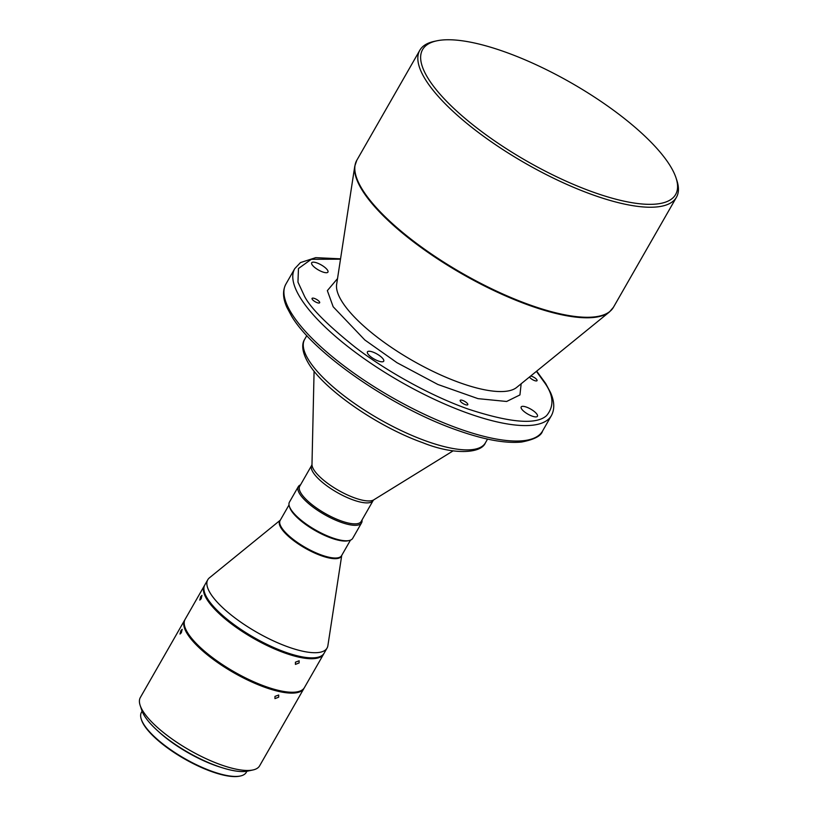 <?xml version="1.0" encoding="UTF-8"?>
<svg xmlns="http://www.w3.org/2000/svg" width="817" height="817" viewBox="0 0 817 817"><rect width="100%" height="100%" fill="white"/><g stroke="black" fill="none" stroke-linecap="round" stroke-linejoin="round"><path stroke-width="1.23" d="M314.545 298.471A4.371 1.348 -150.2 0 1 319.661 302.75A4.371 1.348 -150.2 0 1 317.18 302.678A4.371 1.348 -150.2 0 1 312.063 298.399A4.371 1.348 -150.2 0 1 314.545 298.471M372.766 352.025A9.375 2.89 -150.2 0 1 383.714 361.185A9.375 2.89 -150.2 0 1 378.404 361.032A9.375 2.89 -150.2 0 1 367.446 351.872A9.375 2.89 -150.2 0 1 372.766 352.025M530.652 376.045A4.371 1.348 -150.2 0 1 531.938 376.382A4.371 1.348 -150.2 0 1 537.055 380.661A4.371 1.348 -150.2 0 1 534.573 380.589A4.371 1.348 -150.2 0 1 529.518 376.974M462.677 400.422A4.371 1.348 -150.2 0 1 467.784 404.701A4.371 1.348 -150.2 0 1 465.302 404.629A4.371 1.348 -150.2 0 1 460.196 400.35A4.371 1.348 -150.2 0 1 462.677 400.422M316.996 262.941A9.375 2.89 -150.2 0 1 327.944 272.092A9.375 2.89 -150.2 0 1 322.633 271.938A9.375 2.89 -150.2 0 1 311.685 262.778A9.375 2.89 -150.2 0 1 316.996 262.941M526.485 407.121A9.375 2.89 -150.2 0 1 537.433 416.282A9.375 2.89 -150.2 0 1 532.122 416.119A9.375 2.89 -150.2 0 1 521.164 406.968A9.375 2.89 -150.2 0 1 526.485 407.121M436.687 40.85L434.093 41.412A147.877 45.619 29.8 0 0 419.805 50.276A147.877 45.619 29.8 0 0 592.57 194.763A147.877 45.619 29.8 0 0 676.456 197.254A147.877 45.619 29.8 0 0 676.864 180.445L676.037 177.932A145.794 44.976 29.8 0 0 505.294 52.053A145.794 44.976 29.8 0 0 436.687 40.85A145.794 44.976 29.8 0 0 451.413 106.098A145.794 44.976 29.8 0 0 592.928 192.046A145.794 44.976 29.8 0 0 676.037 177.932M373.165 500.504L361.155 521.481A35.407 10.927 -150.2 0 1 341.067 520.889A35.407 10.927 -150.2 0 1 299.706 486.289L311.716 465.312A35.407 10.927 -150.2 0 0 313.115 472.4A35.407 10.927 -150.2 0 0 353.087 499.912A35.407 10.927 -150.2 0 0 373.165 500.504L373.757 499.861A36.091 11.132 -150.2 0 1 354.629 497.9A36.091 11.132 -150.2 0 1 313.891 469.857A36.091 11.132 -150.2 0 1 311.982 464.475L314.085 371.184M361.992 520.031A36.448 11.244 -150.2 0 1 361.563 522.86A36.448 11.244 -150.2 0 1 340.893 522.247A36.448 11.244 -150.2 0 1 298.307 486.636A36.448 11.244 -150.2 0 1 300.544 484.838M361.563 522.86L352.709 538.332A36.448 11.244 -150.2 0 1 349.186 540.517A36.448 11.244 -150.2 0 1 332.029 537.719A36.448 11.244 -150.2 0 1 289.341 506.244A36.448 11.244 -150.2 0 1 289.443 502.108L298.307 486.636M349.186 540.517L347.889 540.803A35.407 10.927 -150.2 0 1 331.222 538.076A35.407 10.927 -150.2 0 1 289.759 507.51L289.341 506.244M341.741 555.376L327.883 645.665A68.73 21.201 -150.2 0 1 327.055 648.075A68.73 21.201 -150.2 0 1 288.074 646.921A68.73 21.201 -150.2 0 1 207.773 579.764A68.73 21.201 -150.2 0 1 209.428 577.823L280.292 520.184M327.055 648.075L324.104 653.232A68.73 21.201 -150.2 0 1 285.113 652.078A68.73 21.201 -150.2 0 1 204.822 584.921L207.773 579.764M200.645 596.696L199.797 600.087L201.186 598.779L201.952 595.348L200.645 596.696M204.587 585.36A68.73 21.201 29.8 0 0 204.321 585.779A68.73 21.201 29.8 0 0 284.622 652.936A68.73 21.201 29.8 0 0 323.614 654.09A68.73 21.201 29.8 0 0 323.838 653.651M323.614 654.09L304.414 687.618A68.73 21.201 -150.2 0 1 265.423 686.454A68.73 21.201 -150.2 0 1 185.122 619.306L204.321 585.779M299.104 662.944L299.155 660.779L295.427 662.189L295.417 664.395L299.104 662.944M180.884 630.673L179.995 634.043L181.354 632.726L182.171 629.315L180.884 630.673M184.897 619.746A68.73 21.201 29.8 0 0 184.632 620.164A68.73 21.201 29.8 0 0 264.933 687.322A68.73 21.201 29.8 0 0 303.924 688.476A68.73 21.201 29.8 0 0 304.149 688.037M303.924 688.476L259.612 765.846A68.73 21.201 -150.2 0 1 252.974 769.961A68.73 21.201 -150.2 0 1 220.621 764.681A68.73 21.201 -150.2 0 1 140.136 705.337A68.73 21.201 -150.2 0 1 140.33 697.524L184.632 620.164M252.974 769.961L247.786 771.085A64.563 19.914 -150.2 0 1 217.404 766.121A64.563 19.914 -150.2 0 1 141.79 710.371L140.136 705.337M278.679 697.187L278.72 695.012L274.961 696.39L274.951 698.606L278.679 697.187M158.13 731.205A60.397 18.638 29.8 0 0 215.361 765.498A60.397 18.638 29.8 0 0 221.55 767.531M246.918 771.248L246.274 772.361A60.397 18.638 -150.2 0 1 240.443 775.987A60.397 18.638 -150.2 0 1 212.022 771.34A60.397 18.638 -150.2 0 1 141.28 719.195A60.397 18.638 -150.2 0 1 141.453 712.322L142.087 711.209M240.443 775.987L239.667 776.15A59.774 18.444 -150.2 0 1 211.532 771.554A59.774 18.444 -150.2 0 1 141.525 719.951L141.28 719.195M521.164 383.765L519.939 394.928L506.632 401.474L478.016 398.645L437.861 384.47L396.95 362.687L364.821 339.974L333.173 306.773L327.351 290.627L337.523 278.587M340.495 259.173L311.287 259.306L298.46 268.517L297.96 282.11L304.649 296.551C310.674 308.132 327.372 324.89 354.731 346.847C382.591 368.447 427.526 394.703 468.059 409.031C510.114 422.818 536.289 425.014 546.593 415.608C554.355 406.243 553.64 395.214 544.469 382.509L536.401 371.367M459.91 382.754A104.443 32.22 -150.2 0 1 342.006 301.596A104.443 32.22 29.8 0 1 336.635 284.367L354.782 166.147A147.754 45.578 29.8 0 0 362.38 190.524A147.754 45.578 29.8 0 0 529.171 305.323A147.754 45.578 29.8 0 0 609.421 311.971L516.63 387.452A104.443 32.22 -150.2 0 1 459.91 382.754M676.456 197.254L613.434 307.294A147.877 45.619 -150.2 0 1 529.549 304.802A147.877 45.619 -150.2 0 1 362.605 189.901A147.877 45.619 -150.2 0 1 356.784 160.316L354.782 166.147M294.763 268.619A147.877 45.619 29.8 0 0 300.585 298.205A147.877 45.619 29.8 0 0 467.518 413.106A147.877 45.619 29.8 0 0 551.404 415.598L542.539 431.07A147.877 45.619 -150.2 0 1 458.664 428.578A147.877 45.619 -150.2 0 1 291.72 313.677A147.877 45.619 -150.2 0 1 285.899 284.091L294.763 268.619L300.472 262.584L315.73 257.651L340.556 258.826M487.545 439.097L485.39 442.865A104.137 32.129 -150.2 0 1 426.321 441.109A104.137 32.129 -150.2 0 1 308.755 360.185A104.137 32.129 -150.2 0 1 304.649 339.351L306.814 335.583M350.473 540.129L341.598 555.631A35.407 10.927 -150.2 0 1 321.51 555.039A35.407 10.927 -150.2 0 1 281.538 527.527A35.407 10.927 -150.2 0 1 280.149 520.439L289.024 504.937M341.72 555.427A35.529 10.958 -150.2 0 1 321.214 555.683A35.529 10.958 -150.2 0 1 281.099 528.078A35.529 10.958 -150.2 0 1 280.272 520.235M419.805 50.276L356.784 160.316M536.677 371.153L545.644 383.428L550.423 392.334C554.498 401.351 554.835 409.103 551.404 415.598M613.434 307.294L609.421 311.971M285.899 284.091C282.468 290.586 282.805 298.338 286.879 307.355L291.659 316.261C314.045 353.975 393.539 408.357 457.837 430.436C484.215 439.73 505.468 443.6 521.573 442.038C534.236 439.566 541.222 435.91 542.539 431.07M304.649 339.351C302.504 342.405 300.472 349.993 308.673 363.636C324.38 389.944 378.23 426.934 422.787 442.712C453.404 455.1 481.213 453.69 485.39 442.865M373.757 499.861L453.159 450.831M311.982 464.475L311.716 465.312"/></g></svg>
